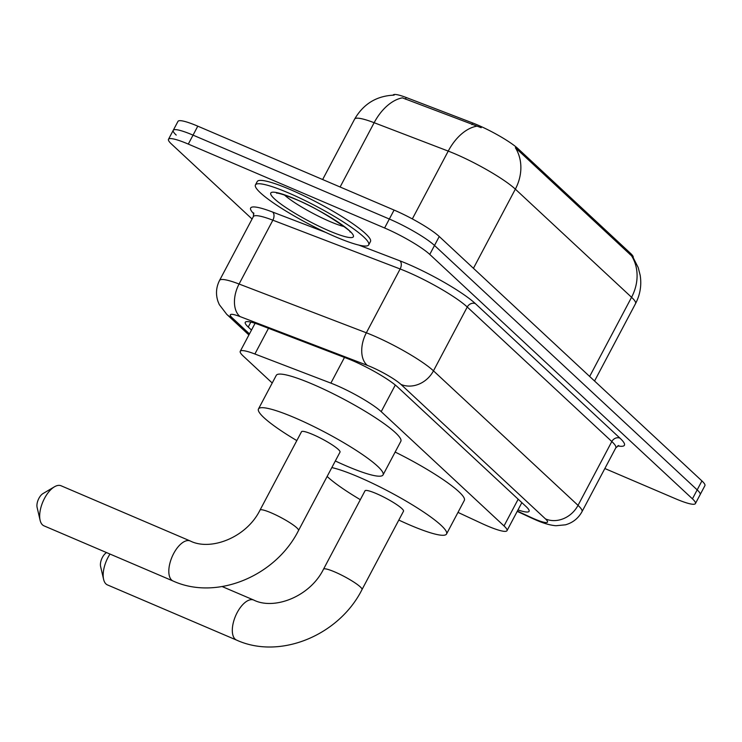 <?xml version="1.0" encoding="UTF-8"?>
<svg xmlns="http://www.w3.org/2000/svg" width="742" height="742" viewBox="0 0 742 742"><rect width="100%" height="100%" fill="white"/><g stroke="black" fill="none" stroke-linecap="round" stroke-linejoin="round"><path stroke-width="1.11" d="M457.981 512.388L481.604 523.379A38.445 5.75 -152.1 0 0 487.206 525.874A38.445 5.75 -152.1 0 0 506.999 530.678A38.445 5.75 -152.1 0 0 504.022 525.939L381.212 411.652A38.445 5.75 -152.1 0 0 330.876 383.122L254.886 353.999A38.445 5.75 -152.1 0 0 240.25 351.291A38.445 5.75 -152.1 0 0 243.228 356.039L272.212 383.002M393.056 95.152L393.093 95.087A34.596 5.175 27.9 0 1 406.264 97.527L472.756 123.005A34.596 5.175 27.9 0 1 518.055 148.688L630.487 253.31A34.596 5.175 27.9 0 1 633.204 257.511M632.907 257.075L638.213 267.574L640.188 275.328C641.719 285.253 640.17 294.676 635.542 303.608A51.254 7.661 -152.1 0 0 631.563 297.292A44.854 38.751 -47.1 0 0 631.59 255.842L515.375 147.704A44.854 38.751 132.9 0 1 515.347 189.145A51.254 7.661 -152.1 0 0 455.124 153.9A51.254 7.661 -152.1 0 0 448.233 151.099L374.144 122.708A51.254 7.661 -152.1 0 0 354.63 119.1L322.64 179.536M252.067 219.011L171.476 144.031A38.445 5.75 27.9 0 1 168.499 139.283A38.445 5.75 27.9 0 1 188.301 144.087L384.597 227.989L389.337 219.029A38.445 5.75 27.9 0 1 434.506 245.463L697.174 489.878A38.445 5.75 27.9 0 1 700.16 494.617A38.445 5.75 27.9 0 0 697.174 489.878L434.506 245.463A38.445 5.75 27.9 0 0 389.337 219.029L193.041 135.127L389.337 219.029L394.085 210.069A38.445 5.75 27.9 0 1 439.255 236.503L701.923 480.918A38.445 5.75 27.9 0 1 704.9 485.658L695.412 503.577A38.445 5.75 27.9 0 1 675.61 498.772L604.851 468.527M176.225 135.072A38.445 5.75 27.9 0 1 173.238 130.323A38.445 5.75 27.9 0 1 193.041 135.127A38.445 5.75 27.9 0 0 173.238 130.323L177.987 121.373A38.445 5.75 27.9 0 1 197.789 126.168L394.085 210.069M481.196 127.698L402.368 97.851A44.854 27.964 111 0 0 374.144 122.708L340.105 187.003M517.99 509.921A38.445 5.75 -152.1 0 0 529.083 511.331A38.445 5.75 -152.1 0 0 526.106 506.591L397.61 387.027A38.445 5.75 -152.1 0 0 347.275 358.497L259.895 324.996A38.445 5.75 -152.1 0 0 245.259 322.297A38.445 5.75 -152.1 0 0 248.236 327.036L251.492 330.069M384.597 227.989A38.445 5.75 27.9 0 1 429.766 254.423L692.434 498.837A38.445 5.75 27.9 0 1 695.412 503.577M288.452 192.911A64.072 9.581 27.9 0 1 368.7 244.869A64.072 9.581 27.9 0 1 335.69 236.874A64.072 9.581 27.9 0 1 255.443 184.906A64.072 9.581 27.9 0 1 288.452 192.911M255.443 184.906L257.224 181.549A64.072 9.581 27.9 0 1 290.224 189.553A64.072 9.581 27.9 0 1 370.471 241.512L368.7 244.869M110.001 554.061A21.787 10.471 113.1 0 0 103.611 579.391L100.597 566.452A8.969 4.313 -66.9 0 1 106.486 552.651L106.579 552.595M103.611 579.391A21.787 10.471 113.1 0 0 105.967 583.935A21.787 10.471 113.1 0 0 107.488 584.928L236.633 640.123A21.787 10.471 -66.9 0 1 235.112 639.131A21.787 10.471 -66.9 0 1 236.327 614.274A21.787 10.471 -66.9 0 1 253.755 600.065L222.183 586.57M323.503 569.207A21.787 3.256 -152.1 0 1 334.725 571.924A21.787 3.256 -152.1 0 1 360.315 586.913A21.787 3.256 -152.1 0 1 362.003 589.593L403.509 511.21A21.787 3.256 -152.1 0 0 376.222 493.541A21.787 3.256 -152.1 0 0 365.008 490.824L323.503 569.207C309.859 596.911 273.881 610.276 253.755 600.065M331.832 467.581A70.481 10.536 27.9 0 1 358.275 476.837A70.481 10.536 27.9 0 1 446.545 533.999A70.481 10.536 27.9 0 1 410.243 525.197A70.481 10.536 27.9 0 1 398.816 520.068M395.152 452.063A70.481 10.536 27.9 0 1 464.334 500.405L446.545 533.999M360.315 499.681A70.481 10.536 27.9 0 1 327.139 476.457M40.114 520.309L37.1 507.37A8.969 4.313 -66.9 0 1 42.999 493.569L54.435 486.808A21.787 10.471 113.1 0 0 40.114 520.309A21.787 10.471 113.1 0 0 42.479 524.854A21.787 10.471 113.1 0 0 43.991 525.846L173.136 581.042A21.787 10.471 -66.9 0 1 171.615 580.049A21.787 10.471 -66.9 0 1 172.83 555.192A21.787 10.471 -66.9 0 1 190.258 540.983L61.113 485.787A21.787 10.471 113.1 0 0 54.435 486.808M260.006 510.125A21.787 3.256 -152.1 0 1 271.229 512.852A21.787 3.256 -152.1 0 1 296.828 527.831A21.787 3.256 -152.1 0 1 298.516 530.511L340.012 452.128A21.787 3.256 -152.1 0 0 312.734 434.469A21.787 3.256 -152.1 0 0 301.512 431.742L260.006 510.125C246.363 537.829 210.394 551.195 190.258 540.983M296.819 440.6A70.481 10.536 27.9 0 1 258.476 408.963A70.481 10.536 27.9 0 1 294.778 417.765A70.481 10.536 27.9 0 1 383.048 474.917A70.481 10.536 27.9 0 1 346.746 466.115A70.481 10.536 27.9 0 1 335.328 460.986M258.476 408.963L276.265 375.369A70.481 10.536 27.9 0 1 312.567 384.171A70.481 10.536 27.9 0 1 400.838 441.323L383.048 474.917M406.264 97.527L405.401 99.14M472.756 123.005L471.893 124.628M518.055 148.688L517.471 149.791M630.487 253.31L629.912 254.413M518.176 499.208L504.022 525.939M268.493 328.298L254.886 353.999M344.483 357.421L330.876 383.122M395.3 385.033L381.212 411.652M476.633 126.214A44.854 27.964 111 0 0 448.233 151.099L412.329 218.918M589.649 376.454L631.563 297.292L515.347 189.145L473.433 268.307M439.255 236.503L429.766 254.423M701.923 480.918L692.434 498.837M197.789 126.168L188.301 144.087M517.378 511.09L530.558 517.22A25.627 3.831 -152.1 0 0 534.286 518.89A25.627 3.831 -152.1 0 0 545.5 518.927L400.94 384.412A25.627 3.831 -152.1 0 0 370.833 366.789A25.627 3.831 -152.1 0 0 367.383 365.389L240.102 316.602A25.627 3.831 -152.1 0 0 232.339 317.966L249.46 333.9M253.356 216.59L219.558 280.411A51.254 7.661 27.9 0 1 239.072 284.019L366.353 332.796A51.254 7.661 27.9 0 1 373.235 335.597A51.254 7.661 27.9 0 1 433.467 370.842L578.027 505.358A51.254 7.661 27.9 0 1 581.997 511.683L615.795 447.853A51.254 7.661 -152.1 0 0 611.816 441.536L467.256 307.021A51.254 7.661 -152.1 0 0 407.033 271.776A51.254 7.661 -152.1 0 0 400.142 268.975L272.861 220.189A51.254 7.661 -152.1 0 0 253.356 216.59L253.671 212.861M358.766 245.064L399.882 260.822A57.663 8.626 27.9 0 1 475.39 303.626L619.95 438.142A6.409 5.537 -47.1 0 0 611.816 441.536L578.027 505.358A25.627 22.139 132.9 0 1 545.5 518.927M399.882 260.822A6.409 3.998 -69 0 1 400.142 268.975L366.353 332.796A25.627 15.981 111 0 0 367.383 365.389M619.95 438.142A57.663 8.626 27.9 0 1 617.659 445.896M253.922 213.946A57.663 8.626 27.9 0 1 272.611 212.045L325.673 232.385M400.94 384.412A25.627 22.139 132.9 0 0 433.467 370.842L467.256 307.021A6.409 5.537 -47.1 0 1 475.39 303.626M240.102 316.602A25.627 15.981 111 0 1 239.072 284.019L272.861 220.189A6.409 3.998 -69 0 0 272.611 212.045M232.339 317.966A25.627 22.139 132.9 0 1 226.737 314.33L248.904 334.957M530.558 517.22A25.627 8.292 114.9 0 0 531.615 518.064L517.22 511.377M250.852 322.102L248.236 327.036M344.047 226.56A39.057 5.843 27.9 0 1 330.023 221.57A39.057 5.843 27.9 0 1 284.446 194.998M294.834 198.856A46.746 6.993 27.9 0 1 349.76 231.003A46.746 6.993 27.9 0 1 329.309 230.929A46.746 6.993 27.9 0 1 274.382 198.782A46.746 6.993 27.9 0 1 294.834 198.856M521.849 502.631L506.999 530.678M255.081 323.289L240.25 351.291M394.132 95.124C376.695 95.829 363.524 103.824 354.63 119.1M635.542 303.608L594.555 381.017M531.615 518.064L536.076 520.059C543.673 523.398 550.314 525.29 555.999 525.726L565.46 524.817C572.787 522.739 578.296 518.361 581.997 511.683M618.698 445.497L615.795 447.853M168.499 139.283L173.238 130.323M219.558 280.411C216.107 287.237 215.588 294.259 218 301.493L219.289 304.591L226.737 314.33M349.927 231.884C355.817 234.546 322.418 209.726 295.372 199.208C277.239 191.779 275.876 193.245 276.738 193.133M362.003 589.593C339.048 635.31 280.068 659.888 236.633 640.123M298.516 530.511C275.551 576.228 216.571 600.807 173.136 581.042"/></g></svg>
